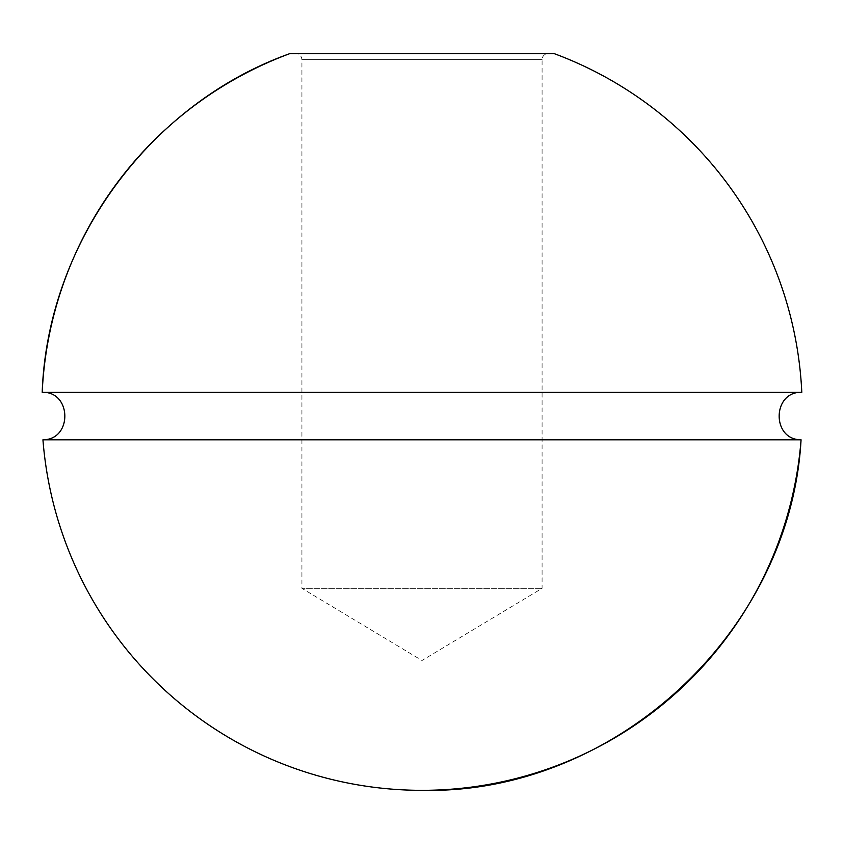 <?xml version="1.0" encoding="UTF-8"?>
<svg xmlns="http://www.w3.org/2000/svg" width="844" height="844" viewBox="0 0 844 844"><rect width="100%" height="100%" fill="white"/><g stroke="black" fill="none" stroke-linecap="round" stroke-linejoin="round"><path stroke-width="0.63" stroke-dasharray="4.22 3.17" d="M554.308 53.668L289.692 53.668M801.8 392.302L42.2 392.302M295.98 53.668L548.02 53.668L295.98 53.668C299.588 54.016 301.572 55.999 301.92 59.607L542.08 59.607L301.92 59.607L301.92 588.342L542.08 588.342L301.92 588.342L422 660.493L542.08 588.342L542.08 59.607C542.397 56.031 544.38 54.048 548.02 53.668M42.938 439.798L801.061 439.798"/><path stroke-width="1.27" d="M289.692 53.668A380.222 380.222 0 0 0 42.2 392.302C47.369 243.304 149.304 103.833 289.692 53.668L554.308 53.668A380.222 380.222 0 0 1 801.8 392.302L42.2 392.302C71.877 391.31 72.626 439.851 42.938 439.798A380.222 380.222 0 0 0 422 790.332A380.222 380.222 0 0 0 801.061 439.798C771.374 439.851 772.123 391.31 801.8 392.302M422 790.332C614.379 794.731 790.427 631.934 801.061 439.798L42.938 439.798"/></g></svg>
